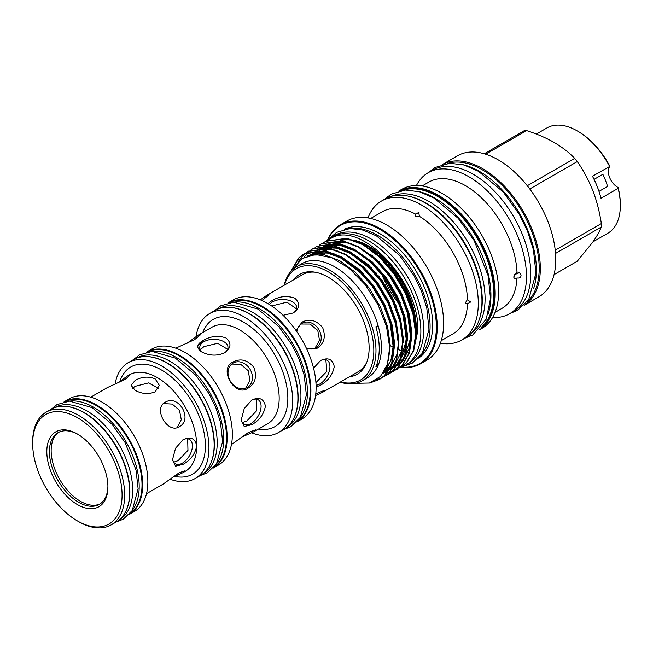 <?xml version="1.0" encoding="UTF-8"?>
<svg xmlns="http://www.w3.org/2000/svg" width="653" height="653" viewBox="0 0 653 653"><rect width="100%" height="100%" fill="white"/><g stroke="black" fill="none" stroke-linecap="round" stroke-linejoin="round"><path stroke-width="0.98" d="M620.35 205.45L620.35 204.446A59.603 34.413 60 0 0 618.105 187.484L618.113 188.366A60.827 35.115 60 0 1 620.35 205.45A60.827 35.115 60 0 1 607.755 233.292L593.014 241.806M618.113 188.366L600.997 198.251A60.827 35.115 60 0 0 592.459 176.228L609.902 166.352A59.603 34.413 60 0 0 578.207 131.449L577.342 130.951A60.827 35.115 60 0 1 609.576 166.344M78.662 521.649L77.364 520.898A63.235 36.511 -120 0 0 122.078 495.088A63.235 36.511 -120 0 0 77.364 417.642A63.235 36.511 -120 0 0 32.65 443.46A63.235 36.511 -120 0 0 77.364 520.898L78.662 521.649A65.071 37.572 60 0 0 111.198 524.873A65.071 37.572 60 0 0 121.172 472.731A65.071 37.572 60 0 0 78.662 415.39A65.071 37.572 60 0 0 46.126 412.165A65.071 37.572 60 0 0 32.65 441.959L32.65 443.46M77.364 504.549A43.204 24.945 60 0 1 46.812 451.631A43.204 24.945 60 0 1 77.364 433.992L77.364 433.992A43.204 24.945 60 0 1 107.916 486.909A43.204 24.945 60 0 1 77.364 504.549M78.017 434.384A41.368 23.883 -120 0 0 57.978 432.694A41.368 23.883 -120 0 0 51.636 465.842A41.368 23.883 -120 0 0 78.662 502.296A41.368 23.883 -120 0 0 99.346 504.345A41.368 23.883 -120 0 0 107.908 486.15M111.198 524.873L116.185 522A65.071 37.572 -120 0 0 126.16 469.858A65.071 37.572 -120 0 0 83.649 412.516A65.071 37.572 -120 0 0 51.114 409.292L46.126 412.165M100.203 503.814A41.368 23.883 60 0 1 80.409 501.292A41.368 23.883 60 0 1 53.628 465.63A41.368 23.883 60 0 1 58.868 432.221M69.373 401.122A64.769 37.392 60 0 1 93.395 407.137A64.769 37.392 60 0 1 133.383 457.32A64.769 37.392 60 0 1 132.388 510.262M65.194 401.579A64.769 37.392 60 0 1 96.211 405.505A64.769 37.392 60 0 1 138.158 461.361A64.769 37.392 60 0 1 129.906 513.658M64.974 406.305A64.769 37.392 60 0 1 84.082 412.516A64.769 37.392 60 0 1 125.703 511.479M54.419 407.733L54.517 407.676A64.769 37.392 60 0 1 86.898 410.884A64.769 37.392 60 0 1 129.204 467.956A64.769 37.392 60 0 1 119.279 519.853L119.181 519.91M129.139 514.515A65.071 37.572 -120 0 0 129.18 514.491L134.387 511.487A65.071 37.572 -120 0 0 144.362 459.345A65.071 37.572 -120 0 0 101.852 402.003A65.071 37.572 -120 0 0 69.316 398.779L64.108 401.783A65.071 37.572 -120 0 0 64.067 401.807M129.18 514.491A65.071 37.572 -120 0 0 139.154 462.348A65.071 37.572 -120 0 0 96.644 405.007A65.071 37.572 -120 0 0 64.108 401.783M187.68 438.808L187.958 450.382L178.13 460.643L173.69 462.193M182.775 439.918A14.097 8.138 -60 0 1 189.484 439.412A14.097 8.138 -60 0 1 191.639 450.709A14.097 8.138 -60 0 1 182.432 463.132A14.097 8.138 -60 0 1 175.388 463.826A14.097 8.138 -60 0 1 172.514 458.528M183.126 464.34L175.535 466.177L172.465 459.875L175.551 448.219L183.126 439.706C190.603 436.31 195.133 438.359 196.733 445.868C195.133 453.998 190.594 460.153 183.126 464.34M172.457 477.351L183.02 472.633L184.962 470.821L179.2 472.748L163.087 484.142L146.509 493.717M179.2 426.752C193.484 419.52 178.506 393.588 165.103 402.338C152.802 408.427 167.748 434.367 179.2 426.752M155.153 391.841L159.283 385.335L155.153 378.846C148.517 376.177 141.872 376.667 135.22 380.332L131.09 385.335L135.22 390.355C141.864 394.004 148.509 394.494 155.153 391.841M90.767 397.171L107.345 387.596L125.27 379.344L129.816 375.312L127.278 376.087L117.915 382.878M132.51 388.323L135.22 386.315L148.484 382.911L158.614 388.241M170.025 479.196A66.892 38.625 -120 0 0 195.1 478.543L200.3 475.539A66.892 38.625 -120 0 0 210.552 421.936A66.892 38.625 -120 0 0 166.85 362.986A66.892 38.625 -120 0 0 133.408 359.672L128.208 362.676A66.892 38.625 -120 0 0 115.099 384.062M195.1 478.543A66.892 38.625 -120 0 0 205.352 424.94A66.892 38.625 -120 0 0 161.65 365.99A66.892 38.625 -120 0 0 128.208 362.676M151.937 351.42A66.59 38.445 60 0 1 176.604 357.607A66.59 38.445 60 0 1 217.702 409.178A66.59 38.445 60 0 1 216.714 463.614M147.602 351.902A66.59 38.445 60 0 1 179.42 355.983A66.59 38.445 60 0 1 222.518 413.341A66.59 38.445 60 0 1 214.127 467.132M147.651 356.603A66.59 38.445 60 0 1 167.282 362.986A66.59 38.445 60 0 1 210.086 464.732M136.755 358.089L136.812 358.064A66.59 38.445 60 0 1 170.107 361.362A66.59 38.445 60 0 1 213.604 420.034A66.59 38.445 60 0 1 203.401 473.401L203.344 473.425M251.731 432.841A68.736 39.686 -120 0 0 278.464 432.531L283.671 429.527A68.736 39.686 -120 0 0 294.201 374.455A68.736 39.686 -120 0 0 249.299 313.881A68.736 39.686 -120 0 0 214.935 310.477L209.735 313.481A68.736 39.686 -120 0 0 196.104 336.483M278.464 432.531A68.736 39.686 -120 0 0 289.001 377.458A68.736 39.686 -120 0 0 244.1 316.885A68.736 39.686 -120 0 0 209.735 313.481M231.44 444.571L248.246 432.58L255.503 429.854L253.878 431.723L240.998 437.445M248.246 388.029C234.982 398.012 217.906 368.439 233.162 361.909C240.72 358.097 247.618 359.901 253.854 367.321C257.225 376.463 255.356 383.36 248.246 388.029M251.821 424.679L244.222 426.523L241.153 420.222L244.238 408.558L251.821 400.052C259.265 396.657 263.804 398.697 265.42 406.166C263.836 414.312 259.306 420.483 251.821 424.679M226.011 337.944C231.709 343.078 231.219 348.033 224.534 352.8C217.18 356.138 209.58 355.861 201.736 351.951C196.047 348.025 196.537 344.204 203.205 340.491C210.576 336.107 218.175 335.258 226.011 337.944M186.75 343.478L198.137 335.177L200.569 334.703L194.586 339.633L175.796 348.188M256.368 399.146L256.645 410.729L246.818 420.989L242.377 422.54M251.462 400.265A14.097 8.138 -60 0 1 258.172 399.758A14.097 8.138 -60 0 1 260.327 411.047A14.097 8.138 -60 0 1 251.119 423.47A14.097 8.138 -60 0 1 244.075 424.172A14.097 8.138 -60 0 1 241.21 418.867M200.34 349.73L203.907 346.661L217.71 343.282L227.595 349.314M202.936 352.579A14.097 8.138 180 0 1 199.777 347.445A14.097 8.138 180 0 1 203.907 341.69A14.097 8.138 180 0 1 219.269 339.927A14.097 8.138 180 0 1 227.97 347.445A14.097 8.138 180 0 1 224.175 353.004M247.258 387.458A14.097 11.509 -120 0 1 230.248 381.009A14.097 11.509 -120 0 1 233.162 363.044A14.097 11.509 -120 0 1 250.181 369.5A14.097 11.509 -120 0 1 247.258 387.458M218.502 465.034A66.892 38.625 -120 0 0 228.754 411.423A66.892 38.625 -120 0 0 185.052 352.473A66.892 38.625 -120 0 0 151.61 349.167L146.443 352.147A66.892 38.625 -120 0 1 179.853 355.477A66.892 38.625 -120 0 1 223.546 414.394A66.892 38.625 -120 0 1 213.335 468.013L218.502 465.034M229.57 307.326A68.426 39.507 60 0 1 249.732 313.881A68.426 39.507 60 0 1 293.719 418.434M218.331 308.869L218.339 308.869A68.426 39.507 60 0 1 252.548 312.256A68.426 39.507 60 0 1 297.254 372.553A68.426 39.507 60 0 1 286.765 427.389L286.765 427.389M233.741 302.143A68.426 39.507 60 0 1 259.053 308.502A68.426 39.507 60 0 1 301.278 361.468A68.426 39.507 60 0 1 300.29 417.414M229.244 302.649A68.426 39.507 60 0 1 261.869 306.877A68.426 39.507 60 0 1 306.135 365.762A68.426 39.507 60 0 1 297.605 421.046M366.896 361.942A55.954 32.307 60 0 1 358.407 371.622L322.672 392.257L315.57 395.538M267.975 303.653L271.893 300.649C279.264 296.274 286.863 295.425 294.699 298.111C300.396 303.245 299.907 308.2 293.23 312.967L283.059 315.309M296.127 330.671L301.955 322.182C309.522 318.37 316.419 320.174 322.647 327.602C326.027 336.744 324.157 343.649 317.048 348.31L306.779 349.118M313.546 368.121L320.664 360.48C328.116 357.085 332.646 359.126 334.263 366.602C332.679 374.749 328.149 380.919 320.664 385.115L316.101 387.009M315.774 393.865L324.304 390.388L322.672 392.257M260.318 299.841L266.718 295.336L269.15 294.862L261.869 300.502M269.493 304.567A14.097 8.138 180 0 1 272.595 301.857A14.097 8.138 180 0 1 287.957 300.094A14.097 8.138 180 0 1 296.658 307.612A14.097 8.138 180 0 1 292.87 313.171M271.697 306.004L286.912 302.159L296.486 308.869M296.87 331.74A14.097 11.509 -120 0 1 301.955 323.325A14.097 11.509 -120 0 1 318.974 329.781A14.097 11.509 -120 0 1 316.052 347.739A14.097 11.509 -120 0 1 306.224 347.935M320.305 360.693A14.097 8.138 -60 0 1 327.006 360.187A14.097 8.138 -60 0 1 329.169 371.484A14.097 8.138 -60 0 1 319.962 383.907A14.097 8.138 -60 0 1 316.06 385.237M325.839 359.705L326.859 371.361L315.921 382.609M301.866 419.022A68.736 39.686 -120 0 0 312.403 363.941A68.736 39.686 -120 0 0 267.501 303.376A68.736 39.686 -120 0 0 233.137 299.972L228.052 302.91A68.736 39.686 -120 0 1 262.302 306.379A68.736 39.686 -120 0 1 307.171 366.839A68.736 39.686 -120 0 1 296.78 421.96L301.866 419.022M555.221 250.189L601.331 223.563A71.708 41.4 60 0 1 601.356 225.293A71.708 41.4 60 0 1 601.331 227.007C599.658 231.293 596.818 236.321 592.81 242.092L577.285 261.216L554.046 274.635M524.122 305.351L538.896 296.829A81.421 47.008 -120 0 0 555.76 259.551A81.421 47.008 -120 0 0 520.212 177.616A81.421 47.008 -120 0 0 457.475 155.798L442.701 164.327M524.155 305.318A81.421 47.008 -120 0 0 540.325 268.456A81.421 47.008 -120 0 0 505.242 187.003A81.421 47.008 -120 0 0 442.75 164.319M555.523 253.454L601.331 227.007M462.21 164.54A80.441 46.445 60 0 1 479.506 171.421A80.441 46.445 60 0 1 533.689 288.348M447.542 163.421A80.441 46.445 60 0 1 482.322 169.788A80.441 46.445 60 0 1 533.379 236.002A80.441 46.445 60 0 1 527.33 301.621M492.607 317.489A81.421 47.008 -120 0 0 509.609 313.734L513.935 311.236A81.421 47.008 -120 0 0 530.791 273.966A81.421 47.008 -120 0 0 495.252 192.023A81.421 47.008 -120 0 0 432.515 170.213L428.188 172.71A81.421 47.008 -120 0 0 416.434 185.55M509.609 313.734A81.421 47.008 -120 0 0 526.465 276.464A81.421 47.008 -120 0 0 490.925 194.521A81.421 47.008 -120 0 0 428.188 172.71M516.972 271.983L513.707 276.929C514.115 278.553 515.209 278.896 516.972 277.949C519.38 278.349 520.743 277.574 521.061 275.623C520.743 273.558 519.38 272.342 516.972 271.983A72.965 42.127 -120 0 0 483.987 200.332A72.965 42.127 -120 0 0 428.964 182.032L422.124 185.974M514.409 274.725L519.233 272.734M498.647 291.556A80.237 46.33 -120 0 0 463.622 210.813A80.237 46.33 -120 0 0 401.791 189.313L398.803 191.035A80.237 46.33 60 0 1 460.487 213.156A80.237 46.33 60 0 1 495.186 293.564A80.237 46.33 60 0 1 479.065 330.002L482.028 328.296A80.237 46.33 -120 0 0 498.647 291.556M480.926 327.92A79.625 45.971 -120 0 0 494.313 293.564A79.625 45.971 -120 0 0 461.655 215.702A79.625 45.971 -120 0 0 401.562 190.456M417.267 191.19A79.446 45.865 60 0 1 434.759 198.063A79.446 45.865 60 0 1 488.142 313.946M402.86 190.268A79.446 45.865 60 0 1 437.575 196.439A79.446 45.865 60 0 1 488.101 262.122A79.446 45.865 60 0 1 481.743 326.892M408.558 196.186A79.446 45.865 60 0 1 426.091 203.067A79.446 45.865 60 0 1 479.457 318.999M391.743 196.21A79.446 45.865 60 0 1 428.907 201.442A79.446 45.865 60 0 1 480.11 269.191A79.446 45.865 60 0 1 471.033 333.544M470.454 302.102L467.458 299.498L465.409 302.845L467.458 303.751L470.454 302.102L470.274 301.343M440.391 343.233A80.237 46.33 -120 0 0 461.671 340.05A80.237 46.33 -120 0 0 478.29 303.31A80.237 46.33 -120 0 0 443.265 222.559A80.237 46.33 -120 0 0 381.434 201.067A80.237 46.33 -120 0 0 368.031 217.898M467.458 299.498A70.557 40.739 -120 0 0 419.438 216.331L418.687 212.429L415.757 214.208A70.557 40.739 -120 0 0 382.323 211.735L370.7 218.445M419.25 212.968L418.687 212.429M415.757 214.208L415.512 216.429L419.438 216.331M465.409 302.845L465.532 303.498M415.014 215.996L415.512 216.429M425.446 203.042A79.625 45.971 60 0 1 425.658 203.173A79.625 45.971 60 0 1 481.963 300.69L481.963 301.196A80.237 46.33 -120 0 0 425.225 202.92A80.237 46.33 -120 0 0 385.107 198.945L381.434 201.067M420.597 363.762L426.997 360.064A80.237 46.33 -120 0 0 443.616 323.333A80.237 46.33 -120 0 0 408.59 242.581A80.237 46.33 -120 0 0 346.751 221.089L340.36 224.779A80.237 46.33 60 0 1 402.191 246.279A80.237 46.33 60 0 1 437.216 327.022A80.237 46.33 60 0 1 420.597 363.762A80.237 46.33 60 0 1 401.056 367.206M327.602 239.978A80.237 46.33 60 0 1 340.36 224.779M418.622 358.105A74.401 42.959 -120 0 0 432.661 324.892A74.401 42.959 -120 0 0 401.089 250.989A74.401 42.959 -120 0 0 344.27 229.325M421.054 355.191A74.401 42.959 -120 0 0 430.082 326.386A74.401 42.959 -120 0 0 402.15 256.605A74.401 42.959 -120 0 0 348.008 228.664M401.571 367.027A79.625 45.971 -120 0 0 436.351 327.022A79.625 45.971 -120 0 0 391.025 237.088A79.625 45.971 -120 0 0 328.018 239.627M326.835 240.688A73.944 42.69 60 0 1 331.618 237.096A73.944 42.69 60 0 1 368.586 240.761A73.944 42.69 60 0 1 416.892 305.922A73.944 42.69 60 0 1 405.554 365.174A73.944 42.69 60 0 1 399.987 367.541M331.618 237.096L334.434 235.472A73.944 42.69 60 0 1 371.402 239.137A73.944 42.69 60 0 1 419.708 304.298A73.944 42.69 60 0 1 408.37 363.55L405.554 365.174M340.531 381.948A64.272 37.107 -120 0 0 373.818 350.596A64.272 37.107 -120 0 0 334.507 275.901A64.272 37.107 -120 0 0 284.577 285.026M284.161 285.271A65.806 37.996 60 0 1 296.552 266.742A65.806 37.996 60 0 1 347.257 284.365A65.806 37.996 60 0 1 375.981 350.596A65.806 37.996 60 0 1 362.358 380.723A65.806 37.996 60 0 1 340.115 382.185M293.483 279.884A57.635 33.279 60 0 1 313.824 271.999A57.635 33.279 60 0 1 328.369 277.296A57.635 33.279 60 0 1 366.439 363.125A57.635 33.279 60 0 1 349.437 376.805M266.718 295.336L302.453 274.709A55.954 32.307 60 0 1 315.089 272.195M376.087 327.471A38.307 22.112 -120 0 1 378.054 325.521A65.806 37.996 60 0 1 381.401 347.469A65.806 37.996 60 0 1 378.054 365.549L375.883 366.798A65.806 37.996 60 0 0 379.238 348.718A65.806 37.996 60 0 0 375.883 326.769L378.054 325.521A65.806 37.996 -120 0 0 301.964 263.608L296.552 266.742M291.238 271.003L299.05 257.755L304.437 253.601L325.382 250.728L341.601 256.915L357.82 268.963L372.471 285.663L384.144 305.384L391.718 326.174L394.469 345.992L392.151 362.88L385.009 375.181L379.842 379.205L372.504 381.964M371.655 382.299L379.385 379.466L384.56 375.442L391.694 363.141L394.012 346.253L391.261 326.435L383.686 305.645L372.014 285.924L357.362 269.224L341.144 257.184L324.925 250.997L303.98 253.87L298.592 258.017L290.658 271.656M328.124 240.043A73.242 42.282 -120 0 1 330.01 238.843A73.242 42.282 -120 0 1 331.324 238.133L328.092 240.059M325.88 241.226L347.045 238.223L363.264 244.41L379.483 256.449L394.143 273.15L405.815 292.87L413.382 313.66L416.141 333.479L413.822 350.375L406.68 362.668L401.277 366.823M399.065 367.99L406.223 362.929L413.365 350.637L415.683 333.74L412.933 313.93L405.358 293.132L393.686 273.419L379.034 256.711L362.807 244.671L346.588 238.484L325.651 241.357L323.757 242.565M321.545 243.732L342.711 240.72L358.93 246.907L375.149 258.947L389.808 275.656L401.481 295.376L409.056 316.166L411.806 335.985L409.488 352.873L402.346 365.174L394.943 370.333M394.73 370.488L401.889 365.435L409.031 353.134L411.349 336.246L408.598 316.427L401.024 295.638L389.351 275.917L374.7 259.217L358.481 247.177L342.254 240.99L321.317 243.855L319.423 245.063M317.211 246.23L338.376 243.226L354.595 249.413L370.822 261.453L385.474 278.154L397.146 297.874L404.721 318.664L407.472 338.483L405.154 355.379L398.012 367.672L392.616 371.835M390.396 372.994L397.555 367.933L404.697 355.64L407.015 338.752L404.264 318.933L396.689 298.135L385.017 278.423L370.365 261.714L354.146 249.675L337.919 243.487L316.983 246.361L315.089 247.569M303.955 257.421L308.82 251.707M309.016 251.527L310.787 250.115M310.999 249.96L313.105 248.597L334.042 245.724L350.261 251.911L366.488 263.959L381.14 280.659L392.812 300.38L400.387 321.17L403.138 340.988L400.82 357.877L393.677 370.178L388.282 374.332M386.062 375.491L393.22 370.439L400.362 358.138L402.681 341.25L399.93 321.431L392.355 300.641L380.683 280.921L366.031 264.22L349.812 252.18L333.593 245.993L312.648 248.866L310.755 250.066M308.543 251.234L329.708 248.23L345.935 254.417L362.154 266.457L376.805 283.157L388.478 302.878L396.053 323.676L398.803 343.486L396.485 360.383L389.343 372.675L383.948 376.838M381.727 377.997L388.886 372.945L396.028 360.644L398.346 343.756L395.596 323.937L388.021 303.139L376.348 283.426L361.697 266.718L345.478 254.678L329.259 248.491L308.314 251.364L306.428 252.572M306.208 252.727L302.927 255.519L298.339 261.526M394.698 370.439L392.575 371.239M392.314 371.32L390.07 371.9M389.8 371.957L387.425 372.324M387.139 372.357L383.58 372.496M376.699 379.654L381.483 378.103M355.477 383.295L369.443 383.017L380.462 376.438L387.433 364.194L389.661 347.469L386.519 326.533L378.022 304.739L365.068 284.537L349.126 268.277L332.018 257.853L315.677 254.482L301.996 258.58L292.568 269.681M362.358 380.723L367.77 377.589A65.806 37.996 -120 0 0 378.054 365.549A38.307 22.112 -120 0 1 377.099 363.59M331.324 238.133C361.746 220.053 420.197 282.994 417.83 330.9L413.276 351.943M324.361 254.85A67.512 38.976 60 0 1 325.374 252.76M326.427 250.948A67.512 38.976 60 0 1 327.022 250.034M328.532 248.018A67.512 38.976 60 0 1 329.732 246.687M336.662 241.781A67.512 38.976 -120 0 0 334.785 242.704A67.512 38.976 60 0 1 334.834 242.671A67.512 38.976 60 0 1 336.515 241.798M340.474 240.361A67.512 38.976 60 0 1 348.661 239.545M354.603 240.361A67.512 38.976 60 0 1 416.32 328.696A67.512 38.976 60 0 1 416.132 333.43M415.879 328.222A67.512 38.976 -120 0 0 357.305 241.447M352.089 240.206A67.512 38.976 -120 0 0 340.85 240.41M334.32 242.965A67.512 38.976 -120 0 0 332.312 244.287M330.745 245.552A67.512 38.976 -120 0 0 328.337 247.993M328.092 248.287A67.512 38.976 -120 0 0 327.373 249.193M326.769 250.017A67.512 38.976 -120 0 0 326.182 250.891M325.986 251.209A67.512 38.976 -120 0 0 325.578 251.87M325.096 252.727A67.512 38.976 -120 0 0 324.068 254.792M389.588 345.176A70.557 40.739 -120 0 0 394.012 347.625M398.575 349.681A70.557 40.739 -120 0 0 402.044 350.906M402.444 351.028A70.557 40.739 -120 0 0 404.427 351.575M406.101 351.959A70.557 40.739 -120 0 0 407.627 352.236M408.558 352.383A70.557 40.739 -120 0 0 409.243 352.465M396.787 307.326A79.625 45.971 60 0 1 394.763 304.698M379.156 277.998A79.625 45.971 60 0 1 377.867 274.962M374.153 264.702A79.625 45.971 60 0 1 373.712 263.265M371.777 255.943A79.625 45.971 60 0 1 371.59 255.103M370.439 248.997A79.625 45.971 60 0 1 370.218 247.511M369.263 246.924A80.237 46.33 -120 0 0 369.459 248.303M370.529 254.27A80.237 46.33 -120 0 0 370.692 255.037M372.471 262.098A80.237 46.33 -120 0 0 372.855 263.404M376.112 272.881A80.237 46.33 -120 0 0 377.124 275.411M396.012 307.726A80.237 46.33 -120 0 0 397.734 309.873M461.671 340.05L465.344 337.928A80.237 46.33 -120 0 0 481.963 301.196M372.594 249.071A76.36 44.086 -120 0 0 372.871 250.817M376.724 266.285A76.36 44.086 -120 0 0 377.328 268.073M382.878 281.525A76.36 44.086 -120 0 0 393.53 299.743M365.753 245.871L365.623 245.234M367.761 246.646A70.557 40.739 -120 0 0 367.778 247.169M371.337 267.706A70.557 40.739 -120 0 0 371.81 269.289M375.948 280.512A70.557 40.739 -120 0 0 377.736 284.471M388.372 302.649A70.557 40.739 -120 0 0 390.959 306.167M398.681 315.228A70.557 40.739 -120 0 0 399.856 316.436M441.257 340.654L452.88 333.944A70.557 40.739 -120 0 0 467.458 303.751M377.238 253.666A76.36 44.086 -120 0 0 377.442 254.597M379.475 262.163A76.36 44.086 -120 0 0 379.964 263.739M384.217 274.986A76.36 44.086 -120 0 0 385.98 278.864M387.539 282.047A76.36 44.086 -120 0 0 395.367 295.442M397.375 298.364A76.36 44.086 -120 0 0 399.905 301.817M414.312 317.644A76.36 44.086 -120 0 0 415.071 318.329M415.112 318.623A76.36 44.086 60 0 1 414.377 317.97M400.207 302.543A76.36 44.086 60 0 1 397.84 299.36M396.053 296.813A76.36 44.086 60 0 1 386.682 280.774M385.335 277.966A76.36 44.086 60 0 1 383.727 274.358M379.654 263.404A76.36 44.086 60 0 1 379.173 261.869M377.197 254.376A76.36 44.086 60 0 1 376.993 253.462M415.479 321.537A79.446 45.865 60 0 1 414.973 321.096M399.563 304.673A79.446 45.865 60 0 1 381.556 273.86M374.765 252.319A79.446 45.865 60 0 1 374.365 250.319M395.979 305.31A79.446 45.865 60 0 1 393.62 302.119M380.846 280.259A79.446 45.865 60 0 1 379.238 276.668M375.091 265.665A79.446 45.865 60 0 1 374.602 264.13M372.536 256.605A79.446 45.865 60 0 1 372.332 255.698M371.108 249.487A79.446 45.865 60 0 1 370.863 247.92M373.312 250.597A76.36 44.086 -120 0 0 373.418 251.242M377.524 267.126A76.36 44.086 -120 0 0 378.185 269.036M384.911 284.479A76.36 44.086 -120 0 0 391.955 296.535M412.737 307.432A76.36 44.086 60 0 1 410.925 305.416M401.358 292.993A76.36 44.086 60 0 1 392.657 278.121M386.503 263.632A76.36 44.086 60 0 1 385.205 259.747M386.192 262.122A76.36 44.086 -120 0 0 386.854 264.032M393.579 279.476A76.36 44.086 -120 0 0 400.624 291.532M410.753 304.918A76.36 44.086 -120 0 0 412.623 307.016M411.692 303.931A79.446 45.865 60 0 1 409.349 301.09M389.531 267.175A79.446 45.865 60 0 1 388.592 264.783M409.97 298.952A76.36 44.086 60 0 1 406.501 294.356M394.004 272.962A76.36 44.086 60 0 1 391.171 266.391M409.366 297.368A76.36 44.086 60 0 1 405.252 291.703M395.702 275.362A76.36 44.086 60 0 1 392.241 267.706M399.783 278.366A80.237 46.33 -120 0 0 403.905 285.5M389.335 265.64A79.625 45.971 -120 0 0 390.372 268.212M408.86 299.849A79.625 45.971 -120 0 0 411.382 302.959M495.088 312.354L501.92 308.404A72.965 42.127 -120 0 0 516.972 277.949M601.331 223.563C599.65 212.103 596.809 201.1 592.81 190.545C588.639 180.057 583.464 170.4 577.285 161.577L529.787 188.995M527.281 185.746L574.697 158.369A71.708 41.4 60 0 1 577.285 161.577M574.697 158.369C569.13 152.557 562.282 147.252 554.152 142.46C545.949 137.807 536.766 133.857 526.596 130.592L485.701 154.206M484.273 153.773L524.016 130.82A71.708 41.4 60 0 1 526.596 130.592M300.911 324.027L310.085 324.043L317.782 330.467L319.497 340.344L314.917 348.294M203.614 341.192A65.267 37.678 -120 0 0 203.597 341.878M203.165 342.156A65.267 37.678 60 0 1 203.222 340.507L202.805 342.409M231.733 364.056L240.737 364.333L248.181 370.651L249.928 380.258L245.667 388.192M201.801 341.364L202.087 341.846L197.875 345.894M163.421 403.587L172.261 404.076L179.493 410.313L181.273 419.691L177.273 427.584M618.105 187.484A12.872 7.428 60 0 1 609.543 177.314A12.872 7.428 60 0 1 609.902 166.352M536.317 134.061L546.928 127.939A60.827 35.115 60 0 1 577.342 130.951M598.997 191.386L607.576 186.431A53.448 30.854 -120 0 0 602.866 174.294L594.059 179.379M183.02 472.633L185.191 471.384A55.742 32.185 -120 0 0 196.733 445.868A55.742 32.185 -120 0 0 157.316 377.597A55.742 32.185 -120 0 0 129.449 374.838L127.278 376.087M119.915 381.36A61.872 35.719 60 0 1 161.65 370.088A61.872 35.719 60 0 1 204.895 437.91A61.872 35.719 60 0 1 174.775 476.372M253.878 431.723L267.64 423.781A55.742 32.185 -120 0 0 276.178 379.115A55.742 32.185 -120 0 0 239.765 329.994A55.742 32.185 -120 0 0 211.899 327.235L198.137 335.177M201.312 343.339A55.742 32.185 -120 0 0 201.189 343.894M202.805 332.483A61.872 35.719 60 0 1 244.1 322.492A61.872 35.719 60 0 1 287.23 389.449A61.872 35.719 60 0 1 258.547 429.029M306.828 256.131L316.419 252.646L327.488 252.98L342.972 258.874L358.456 270.358L362.056 273.885M390.151 322.411L393.457 343.821L391.261 359.925L383.556 372.536M310.689 255.029L316.893 250.319M317.399 250.058L323.937 247.846M325.194 247.626L336.156 247.977L351.641 253.87L367.125 265.355L370.724 268.881M313.309 254.49L314.248 253.372M315.048 252.499L315.766 251.789M318.933 249.209L321.227 247.822M321.733 247.552L328.271 245.34M329.528 245.128L340.491 245.471L355.975 251.372L371.459 262.849L375.059 266.375M403.154 314.909L406.46 336.311L404.672 351.069L399.04 362.374M398.265 363.288L393.277 367.533M392.812 367.827L390.894 368.847M387.139 370.227L386.07 370.496M407.488 312.403L410.794 333.814L409.007 348.563L403.374 359.868M402.599 360.783L397.612 365.035M397.146 365.321L395.22 366.341M391.474 367.729L390.404 367.998M389.286 368.219L385.727 368.602M310.183 255.135L324.28 254.833L339.764 260.727L355.248 272.211L369.239 288.136L380.381 306.943L387.621 326.769L390.257 345.674L388.372 360.734M308.061 255.413L328.614 252.327L334.067 253.748M341.16 256.678L359.583 269.705L373.573 285.639L384.715 304.445L391.955 324.272L394.583 343.168L394.461 347.935M393.49 355.11L385.588 371.002L383.091 373.214M312.395 252.907L318.24 250.303M319.162 250.05L332.948 249.83L338.401 251.25M345.494 254.172L363.917 267.208L377.907 283.133L389.049 301.939L396.289 321.766L398.918 340.67L398.795 345.429M397.824 352.604L389.678 368.741M388.404 369.541L382.985 373.369M311.375 254.841L312.183 254.009M317.317 250.058L322.574 247.805M323.496 247.552L337.283 247.324L342.735 248.744M349.828 251.674L368.251 264.702L382.242 280.635L393.384 299.441L400.624 319.268L403.252 338.164L403.13 342.931M402.158 350.106L394.012 366.243M390.265 367.598L393.367 366.855L388.935 370.055M388.494 370.292L386.486 371.222M385.066 371.745L384.07 372.047M314.011 254.392L314.966 253.193M315.709 252.344L316.517 251.503M321.651 247.56L326.908 245.299M327.83 245.046L341.617 244.826L347.061 246.246M354.163 249.168L372.585 262.204L386.576 278.129L397.718 296.935L404.95 316.762L407.586 335.666L407.464 340.425M406.493 347.6L398.346 363.737M397.693 364.366L393.269 367.557M392.828 367.794L391.425 368.463M387.743 369.72L385.841 370.112M385.45 370.178L384.903 370.251M316.778 254.188L317.75 252.711M318.346 251.895L319.301 250.695M320.043 249.838L322.043 247.879M325.986 245.055L331.242 242.802M332.165 242.549L345.951 242.32L351.396 243.74M358.497 246.671L376.92 259.698L390.91 275.631L402.052 294.438L409.284 314.264L411.921 333.161L411.798 337.928M410.827 345.102L402.681 361.24M402.028 361.86L397.604 365.051M397.163 365.288L393.743 366.733L398.705 362.382M389.906 367.655L386.013 367.974M362.831 244.165L381.254 257.2L395.236 273.125L406.386 291.932L413.618 311.759L416.255 330.663L416.132 335.422M116.226 521.976L123.286 519.208L132.208 510.548L138.118 488.705L136.012 469.989L125.033 442.473L112.022 424.262L92.155 407.635L69.496 401.122L56.958 404.607L51.154 409.26M200.267 475.555L207.164 472.886L216.502 463.94L222.616 441.485L220.461 422.254L215.923 407.945L209.18 393.963L195.884 375.312L175.363 358.105L152.027 351.42L139.464 354.865L133.375 359.689M199.777 347.445L199.777 350.579M283.557 429.592L290.683 426.784L300.331 417.34L306.355 394.951L304.216 375.222L299.213 359.542L292.185 345.208L278.823 326.598L257.813 309.008L233.619 302.151L220.69 305.849L214.821 310.542M510.238 313.367L517.698 310.297L528.726 299.58L535.95 273.003L533.411 249.683L527.485 231.121L519.159 214.135L503.292 192.064L478.478 171.298L463.867 164.98L449.803 163.242L435.061 167.503L428.825 172.343M464.863 338.205L472.666 335.005L486.256 319.121L490.517 298.552L488.085 275.574L474.119 240.5L458.243 218.38L433.845 197.981L419.406 191.745L405.513 190.031L391.131 194.161L384.625 199.222M425.658 203.173L425.225 202.92M402.689 366.586L412.296 363.125L422.369 353.281L428.98 329.349L426.793 308.053L421.454 291.075L413.912 275.525L399.489 255.274L376.446 235.88L363.044 230.093L350.114 228.493L336.621 232.37L328.957 238.876M304.437 253.601L303.98 253.87M326.1 241.096L325.651 241.357M321.774 243.593L321.317 243.863M317.44 246.099L316.983 246.361M313.105 248.597L312.648 248.866M308.771 251.103L308.314 251.364M401.505 366.7L401.056 366.962M397.179 369.198L396.722 369.459M392.845 371.704L392.388 371.965M388.511 374.202L388.053 374.463M384.176 376.708L383.719 376.969M379.842 379.205L379.385 379.466M402.338 359.599L401.905 359.852M386.094 367.794L387.36 367.721M388.355 367.631L390.037 367.378M391.155 367.141L392.575 366.757M393.996 366.276L397.612 364.521M398.085 364.219L403.04 359.876M403.799 358.946L410.664 338.091L407.317 311.832M385.041 369.99L385.711 369.876M386.821 369.647L388.241 369.263M389.661 368.782L390.625 368.39M399.465 361.444L400.371 360.203L406.354 340.14L402.983 314.33M375.491 266.832L369.263 260.89L355.469 251.127L341.788 245.846L330.598 245.218M329.332 245.414L322.713 247.544M322.19 247.805L321.619 248.116M319.195 249.666L318.68 250.042M317.227 251.258L316.207 252.238M315.399 253.095L314.338 254.352M371.124 269.297L349.265 252.646L336.589 248.164L326.263 247.724M324.998 247.911L318.378 250.042M317.856 250.303L314.077 252.76M312.893 253.764L311.873 254.735M384.217 371.467L390.674 361.289L393.335 347.959L389.98 321.839M362.448 274.301L340.082 257.396L327.594 253.111L318.648 252.613L308.918 255.454M369.165 246.867L366.733 246.483M415.398 320.803L414.826 320.296M398.722 302.657L382.903 275.582M375.402 252.85L375.23 252.05"/></g></svg>
